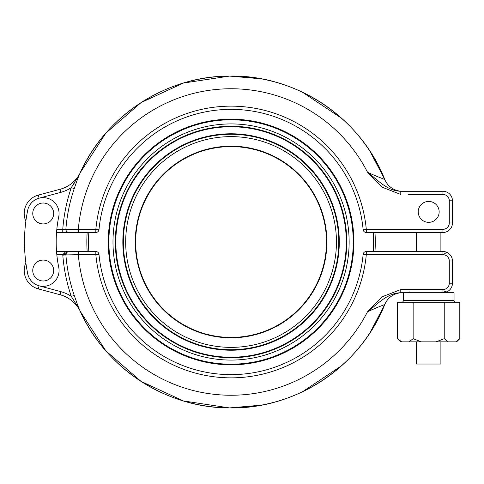 <?xml version="1.0" encoding="UTF-8"?>
<svg xmlns="http://www.w3.org/2000/svg" width="484" height="484" viewBox="0 0 484 484"><rect width="100%" height="100%" fill="white"/><g stroke="black" fill="none" stroke-linecap="round" stroke-linejoin="round"><path stroke-width="0.73" d="M135.659 242A95.408 95.408 0 0 0 231.062 337.409A95.408 95.408 0 0 0 326.47 242A95.408 95.408 0 0 0 231.062 146.591A95.408 95.408 0 0 0 135.659 242A95.408 95.408 0 0 1 231.062 146.591A95.408 95.408 0 0 1 326.47 242M86.842 242A144.22 144.22 0 0 0 87.156 251.511A144.22 144.22 0 0 1 87.156 232.489M375.281 242A144.22 144.22 0 0 1 374.967 251.511A144.22 144.22 0 0 0 374.967 232.489M108.241 242A122.821 122.821 0 0 0 231.062 364.821A122.821 122.821 0 0 0 353.889 242A122.821 122.821 0 0 0 231.062 119.179A122.821 122.821 0 0 0 108.241 242A122.821 122.821 0 0 0 231.062 364.821A122.821 122.821 0 0 0 353.889 242M403.335 292.717L403.335 300.637A1.585 1.585 0 0 1 401.75 302.222A1.585 1.585 0 0 0 403.335 300.637L454.046 300.637A1.585 1.585 0 0 0 455.632 302.222A1.585 1.585 0 0 1 454.046 300.637L454.046 292.717L400.782 292.717C386.952 293.195 378.028 303.825 367.531 311.732L375.965 308.012M402.283 292.717L401.042 292.76A19.015 19.015 0 0 0 384.75 304.563L384.49 304.66M398.459 293.116L397.745 293.286L398.459 293.116M372.674 307.534L373.648 306.741L372.674 307.534M381.628 300.437L382.862 299.536L381.628 300.437M386.904 296.904L391.018 294.81L386.904 296.904M444.536 253.755L446.756 252.303L443.907 251.559L446.605 252.237M370.024 332.677L384.75 304.563A165.933 165.933 0 0 1 83.405 317.698L81.518 313.892M92.589 333.422A165.933 165.933 0 0 0 120.262 365.517A165.933 165.933 0 0 1 92.589 333.422A165.933 165.933 0 0 0 120.262 365.517A165.933 165.933 0 0 1 92.589 333.422M158.601 391.272A165.933 165.933 0 0 0 198.773 404.757A165.933 165.933 0 0 1 158.601 391.272A165.933 165.933 0 0 0 198.773 404.757A165.933 165.933 0 0 1 158.601 391.272M79.721 310.032L71.287 296.389A34.866 34.866 0 0 0 60.899 291.671A34.866 34.866 0 0 1 71.287 296.389A168.783 168.783 0 0 1 62.799 255.165L62.781 254.681L68.468 251.523M24.2 270.526A19.015 19.015 0 0 0 38.296 288.894A19.015 19.015 0 0 1 24.2 270.526A19.015 19.015 0 0 0 38.296 288.894A19.015 19.015 0 0 1 24.2 270.526A19.015 19.015 0 0 0 38.296 288.894L39.113 285.832L60.899 291.671L60.076 294.732A31.696 31.696 0 0 1 80.61 311.98A31.696 31.696 0 0 0 60.076 294.732L38.296 288.894A19.015 19.015 0 0 1 25.852 262.77M77.736 178.584L74.227 188.615L71.287 187.611L74.209 183.267L71.287 187.611A34.866 34.866 0 0 1 60.899 192.329L39.113 198.168L38.296 195.106A19.015 19.015 0 0 0 25.852 221.23A19.015 19.015 0 0 1 38.296 195.106L60.076 189.268A31.696 31.696 0 0 0 80.61 172.02L82.462 168.166M370.024 151.323L384.75 179.437A165.933 165.933 0 0 0 83.405 166.302A165.933 165.933 0 0 1 384.75 179.437A19.015 19.015 0 0 0 402.361 191.283A19.015 19.015 0 0 1 384.75 179.437C384.738 179.467 374.652 175.668 367.531 172.268C377.919 180.09 386.976 190.823 400.782 191.283L400.782 194.453L381.888 187.09L367.531 172.268C374.646 175.668 384.732 179.467 384.75 179.437A165.933 165.933 0 0 0 83.405 166.302A165.933 165.933 0 0 1 384.75 179.437L384.49 179.34M92.589 150.578A165.933 165.933 0 0 1 120.262 118.483A165.933 165.933 0 0 0 92.589 150.578M158.601 92.728A165.933 165.933 0 0 1 198.773 79.243A165.933 165.933 0 0 0 158.601 92.728M400.782 191.283L395.948 190.763L400.782 191.283L442.951 191.283A9.511 9.511 0 0 1 452.461 200.793L452.461 222.985A9.511 9.511 0 0 1 442.951 232.489L366.291 232.489A3.17 3.17 0 0 1 363.133 229.616A132.652 132.652 0 0 0 98.99 229.616A3.17 3.17 0 0 1 95.838 232.489L56.543 232.489M375.148 178.487L373.648 177.259L375.148 178.487M372.674 176.466L372.281 176.146L372.674 176.466M79.721 173.968L71.287 187.611A168.783 168.783 0 0 0 62.763 229.319L63.307 229.283L62.763 229.319L62.763 232.489L69.218 232.489M74.227 188.615A165.673 165.673 0 0 0 65.891 229.077L78.335 229.319L56.822 229.319M400.752 341.843L397.582 338.673L397.582 302.222L459.8 302.222L459.8 338.673L455.722 341.843L400.752 341.843M447.367 291.628A20.6 20.6 0 0 1 447.44 291.785L448.886 292.717M416.488 341.843L416.488 364.029L440.894 364.029L440.894 341.843M439.151 211.889A10.46 10.46 0 0 1 428.691 222.35A10.46 10.46 0 0 1 418.23 211.889A10.46 10.46 0 0 1 428.691 201.429A10.46 10.46 0 0 1 439.151 211.889M59.066 213.474A15.851 15.851 0 0 0 27.691 210.304A158.48 158.48 0 0 0 27.691 273.696A15.851 15.851 0 0 0 59.066 270.526A15.851 15.851 0 0 0 58.745 267.356A126.784 126.784 0 0 1 58.745 216.644A15.851 15.851 0 0 0 59.066 213.474M459.8 338.673L456.63 341.843L455.722 341.843M448.323 341.843L444.245 338.673L436.09 341.843M444.245 338.673L444.245 302.222M421.286 341.843L413.136 338.673L413.136 302.222M413.136 338.673L409.059 341.843M401.659 341.843L397.582 338.673M56.543 251.511L68.795 251.511L67.209 251.934L65.891 254.923L78.335 254.681L65.891 254.923A165.673 165.673 0 0 0 74.227 295.385L78.039 306.16C102.384 366.249 164.687 408.103 229.519 407.921C295.996 409.404 360.477 366.467 384.75 304.563C384.738 304.533 374.652 308.332 367.531 311.732L381.888 296.91L400.782 289.547L400.782 292.717M69.345 251.511L95.838 251.511A3.17 3.17 0 0 1 98.99 254.384A132.652 132.652 0 0 0 363.133 254.384A3.17 3.17 0 0 1 366.291 251.511L442.951 251.511A9.511 9.511 0 0 1 452.461 261.015L452.461 283.207A9.511 9.511 0 0 1 442.951 292.717A9.511 9.511 0 0 0 452.461 283.207L449.291 283.207L449.291 261.015A6.34 6.34 0 0 0 442.951 254.681L366.291 254.681A135.816 135.816 0 0 1 95.838 254.681L78.335 254.681L78.335 251.511M83.405 317.698L83.405 317.698A165.933 165.933 0 0 0 384.75 304.563A165.933 165.933 0 0 1 83.405 317.698A165.933 165.933 0 0 0 384.75 304.563A19.015 19.015 0 0 1 401.042 292.76M65.376 252.013L62.781 254.681L56.822 254.681M443.828 291.084L446.756 291.919L445.589 291.961M60.899 192.329L60.076 189.268A31.696 31.696 0 0 0 80.61 172.02A31.696 31.696 0 0 1 60.076 189.268A31.696 31.696 0 0 0 80.61 172.02L81.518 170.108M81.742 169.636L81.554 170.023M77.404 232.489L78.335 232.489L78.335 229.319L95.838 229.319A135.816 135.816 0 0 1 366.291 229.319L442.951 229.319A6.34 6.34 0 0 0 449.291 222.985L449.291 200.793A6.34 6.34 0 0 0 442.951 194.453L408.085 194.453M78.039 177.834L78.039 177.846C102.378 117.751 164.681 75.897 229.513 76.079C295.996 74.596 360.477 117.533 384.75 179.437A165.933 165.933 0 0 0 83.405 166.302A165.933 165.933 0 0 1 384.75 179.437M74.227 295.385L71.287 296.389A34.866 34.866 0 0 0 60.899 291.671M65.891 229.077A3.17 3.104 90 0 0 68.988 232.489M53.676 213.474A10.46 10.46 0 0 1 43.215 223.935A10.46 10.46 0 0 1 32.761 213.474A10.46 10.46 0 0 1 43.215 203.014A10.46 10.46 0 0 1 53.676 213.474M32.761 270.526A10.46 10.46 0 0 0 43.215 280.986A10.46 10.46 0 0 0 53.676 270.526A10.46 10.46 0 0 0 43.215 260.065A10.46 10.46 0 0 0 32.761 270.526M112.984 242A118.078 118.078 0 0 0 231.062 360.078A118.078 118.078 0 0 0 349.139 242A118.078 118.078 0 0 0 231.062 123.922A118.078 118.078 0 0 0 112.984 242M115.319 242A115.743 115.743 0 0 0 231.062 357.743A115.743 115.743 0 0 0 346.81 242A115.743 115.743 0 0 0 231.062 126.257A115.743 115.743 0 0 0 115.319 242M346.296 242A115.228 115.228 0 0 0 231.062 126.772A115.228 115.228 0 0 0 115.833 242A115.228 115.228 0 0 0 231.062 357.228A115.228 115.228 0 0 0 346.296 242M339.29 242A108.228 108.228 0 0 0 231.062 133.772A108.228 108.228 0 0 0 122.833 242A108.228 108.228 0 0 0 231.062 350.228A108.228 108.228 0 0 0 339.29 242M123.347 242A107.714 107.714 0 0 0 231.062 349.714A107.714 107.714 0 0 0 338.776 242A107.714 107.714 0 0 0 231.062 134.286A107.714 107.714 0 0 0 123.347 242M125.683 242A105.379 105.379 0 0 0 231.062 347.379A105.379 105.379 0 0 0 336.447 242A105.379 105.379 0 0 0 231.062 136.621A105.379 105.379 0 0 0 125.683 242M135.248 242A95.82 95.82 0 0 0 231.062 337.82A95.82 95.82 0 0 0 326.881 242A95.82 95.82 0 0 0 231.062 146.18A95.82 95.82 0 0 0 135.248 242M88.832 232.489A142.55 142.55 0 0 0 88.832 251.511M373.297 251.511A142.55 142.55 0 0 0 373.297 232.489M108.876 242A122.192 122.192 0 0 0 231.062 364.192A122.192 122.192 0 0 0 353.253 242A122.192 122.192 0 0 0 231.062 119.808A122.192 122.192 0 0 0 108.876 242M447.053 291.785L447.44 291.785M98.99 254.384A3.17 3.17 0 0 0 95.838 251.511L95.838 254.681L98.99 254.384A132.652 132.652 0 0 0 363.133 254.384A3.17 3.17 0 0 1 366.291 251.511L366.291 254.681L363.133 254.384M78.335 254.681A153.253 153.253 0 0 0 367.531 311.732M400.782 289.547L442.951 289.547A6.34 6.34 0 0 0 449.291 283.207M442.951 254.681L442.951 251.511A9.511 9.511 0 0 1 452.461 261.015L449.291 261.015M442.951 289.547L442.951 292.717M366.291 232.489L366.291 229.319L363.133 229.616A132.652 132.652 0 0 0 98.99 229.616A3.17 3.17 0 0 1 95.838 232.489L95.838 229.319L98.99 229.616M367.531 172.268A153.253 153.253 0 0 0 78.335 229.319M449.291 200.793L452.461 200.793A9.511 9.511 0 0 0 442.951 191.283L442.951 194.453L414.425 194.453M449.291 222.985L452.461 222.985A9.511 9.511 0 0 1 442.951 232.489L442.951 229.319M65.885 254.681L62.781 254.681M65.891 254.923L62.799 255.165M80.477 311.702L105.833 350.852L141.062 381.404L183.406 400.94L229.513 407.921L261.136 405.181L229.519 407.921L183.406 400.94L141.062 381.404L105.833 350.852L80.477 311.702L105.833 350.852L141.062 381.404L183.406 400.94L229.513 407.921L261.136 405.181M302.433 391.798L341.746 365.626M80.477 172.298L105.833 133.148L141.062 102.596L183.406 83.06L229.519 76.079L261.136 78.819L229.513 76.079L183.406 83.06L141.062 102.596L105.833 133.148L80.477 172.298L105.833 133.148L141.062 102.596L183.406 83.06L229.519 76.079L261.136 78.819M302.433 92.202L341.746 118.38M416.488 251.511L416.488 232.489M440.894 251.511L440.894 232.489M409.936 291.785L408.496 292.717"/></g></svg>
